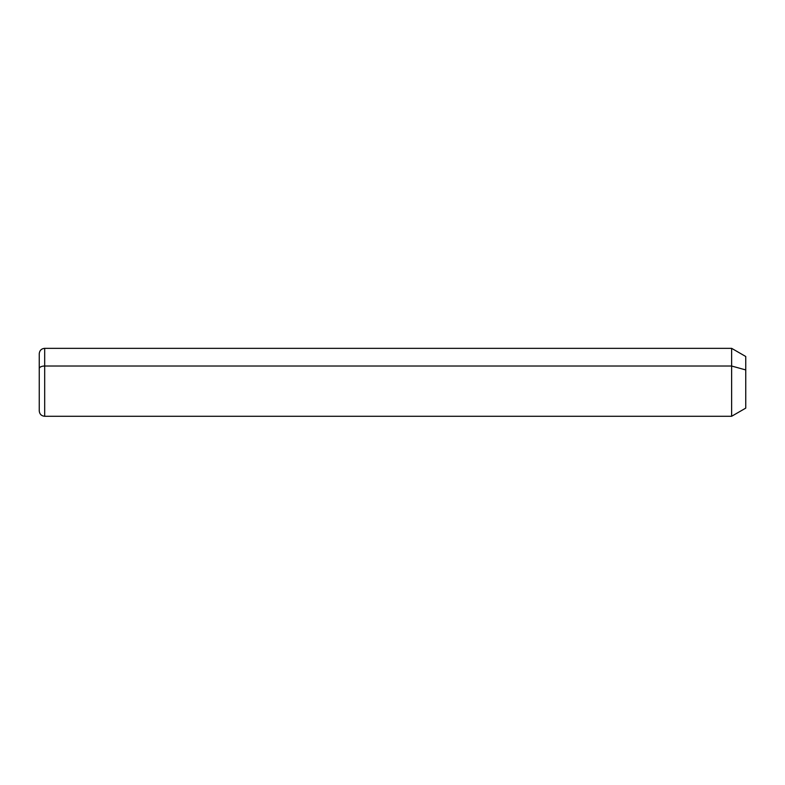 <?xml version="1.0" encoding="UTF-8"?>
<svg xmlns="http://www.w3.org/2000/svg" width="785" height="785" viewBox="0 0 785 785"><rect width="100%" height="100%" fill="white"/><g stroke="black" fill="none" stroke-linecap="round" stroke-linejoin="round"><path stroke-width="1.18" d="M39.25 368.636A5.436 2.61 0 0 1 44.686 366.026L44.686 416.276C41.379 415.952 39.574 414.146 39.25 410.84L39.25 353.78C39.574 350.473 41.379 348.668 44.686 348.344L731.63 348.344L745.75 356.498L745.75 369.931L731.63 366.026L745.75 369.931L745.75 408.121L731.63 416.276L731.63 348.344L731.63 416.276L44.686 416.276L44.686 366.026L731.63 366.026L44.686 366.026L44.686 348.344L44.686 366.026A5.436 2.61 180 0 0 39.25 368.636L39.25 395.993M745.75 394.688L745.75 369.931"/></g></svg>

